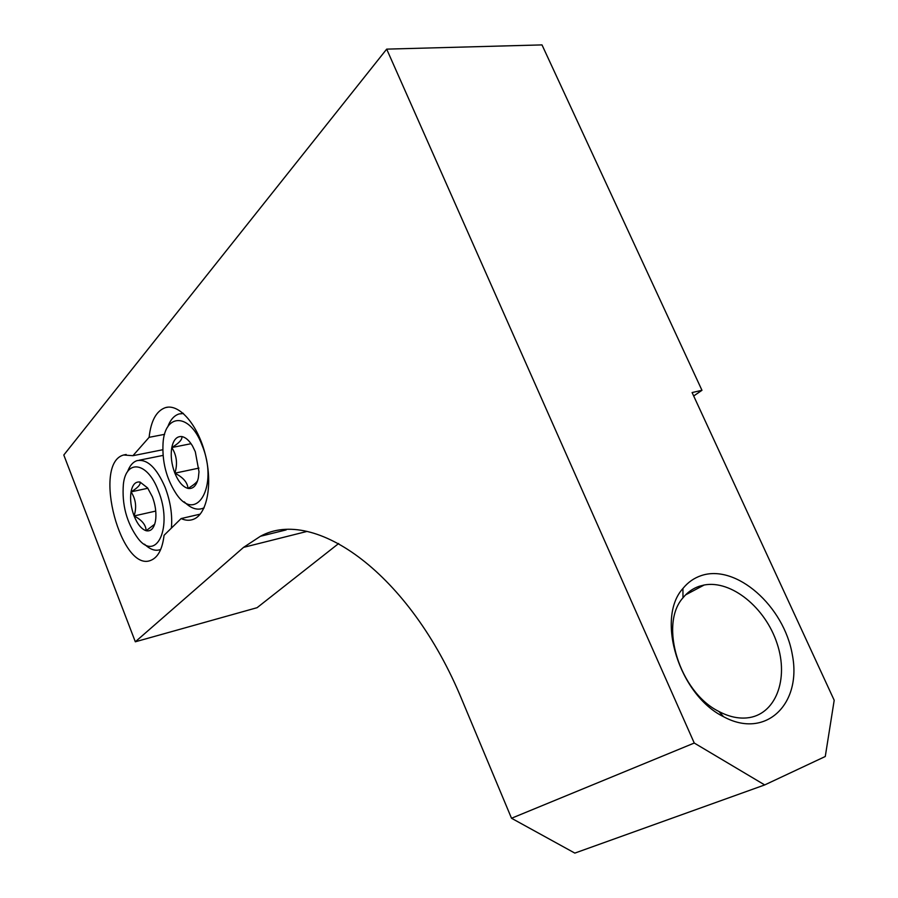 <?xml version="1.0" encoding="UTF-8"?>
<svg xmlns="http://www.w3.org/2000/svg" width="898" height="898" viewBox="0 0 898 898"><rect width="100%" height="100%" fill="white"/><g stroke="black" fill="none" stroke-linecap="round" stroke-linejoin="round"><path stroke-width="1.35" d="M149.113 437.326C150.943 420.713 156.387 410.813 165.479 407.613C179.274 403.404 197.942 424.855 205.316 454.579C212.871 484.246 207.112 513.993 193.631 519.224C189.714 520.806 185.538 520.582 181.115 518.561L164.065 535.298C162.471 548.555 158.34 556.771 151.683 559.959C121.578 575.169 91.652 463.312 123.655 454.994L132.926 455.701L149.113 437.326L164.615 434.34M132.926 455.701L162.796 449.741M181.115 518.561L200.209 514.139M701.967 390.304L692.1 392.549L834.197 700.272L825.273 756.498L764.703 784.931L694.255 743.039L511.512 818.258L462.055 700.058C409.892 573.025 313.918 506.539 260.409 536.286L243.56 547.365L135.317 641.789L63.803 455.017L386.679 49.132L541.999 44.9L701.967 390.304L693.683 395.973M694.255 743.039L386.679 49.132M338.692 543.492L257.086 607.688L135.317 641.789M764.703 784.931L574.832 853.1L511.512 818.258M701.181 575.629C694.008 578.043 687.924 582.319 682.929 588.482C655.663 618.307 678.989 694.872 723.53 716.694C765.736 739.716 802.004 703.976 792.362 654.911C784.134 606.105 736.068 563.607 701.181 575.629M699.205 586.293C692.829 588.471 687.419 592.31 682.985 597.81C658.84 624.503 679.494 692.134 718.928 711.485C728.536 716.582 737.842 718.714 746.833 717.917C775.591 715.324 789.196 679.247 777.073 643.484C765.41 607.632 731.331 579.884 704.2 584.991L699.205 586.293M154.703 524.196L146.149 530.729C145.914 524.926 141.895 519.998 134.094 515.957C136.866 507.179 135.845 499.142 131.029 491.868C137.798 487.839 140.806 484.561 140.043 482.058L147.631 487.962L152.368 496.785C155.174 504.238 156.319 511.49 155.792 518.539L155.41 521.368C153.85 528.552 150.763 531.672 146.149 530.729C141.491 529.18 137.461 524.252 134.094 515.957C130.94 507.437 129.918 499.411 131.029 491.868C132.444 484.662 135.452 481.395 140.043 482.058M158.25 490.6C173.314 526.8 156.477 563.046 137.809 538.194C126.596 522.614 121.78 504.62 123.385 484.19C126.068 458.799 147.474 461.718 158.25 490.6M127.505 471.809C129.671 465.815 132.803 462.111 136.911 460.685C147.149 458.71 156.555 467.611 165.142 487.389C170.44 501.41 172.528 514.981 171.395 528.103M160.708 549.419L160.607 549.464C155.578 551.428 150.224 549.666 144.522 544.199M147.844 488.254L131.029 491.868M155.747 511.074L134.094 515.957M197.582 480.8C196.022 483.079 192.823 485.616 187.985 488.411C187.536 482.484 183.158 477.399 174.863 473.179C177.793 463.918 176.76 455.376 171.799 447.541C179.061 443.163 182.417 439.504 181.879 436.574C185.639 437.315 189.186 440.447 192.52 445.98L195.304 451.739L198.997 471.742L198.346 477.938C196.527 485.706 193.07 489.197 187.985 488.411C182.855 486.974 178.478 481.889 174.863 473.179C171.496 464.221 170.474 455.679 171.799 447.541C173.449 439.751 176.816 436.091 181.879 436.574M201.904 444.813C219.37 486.132 195.921 525.319 175.537 492.733C166.242 478.028 162.078 461.538 163.043 443.253C164.738 412.945 189.714 412.597 201.904 444.813M204.093 507.763L202.881 508.324C196.931 510.479 190.713 508.313 184.236 501.825M167.735 426.92C170.328 419.826 174.122 415.505 179.106 413.944L183.428 413.518M191.061 443.702L171.799 447.541M198.941 468.105L174.863 473.179M243.56 547.365L306.712 531.504M260.409 536.286L286.17 529.899M123.655 454.994L126.169 454.489M165.479 407.613L167.971 407.153M685.544 594.903L704.2 584.991M718.928 711.485L723.53 716.694M682.985 597.81L682.929 588.482M139.156 460.225L163.066 455.398M202.881 508.324L203.947 508.077M181.362 413.518L183.069 413.203"/></g></svg>
